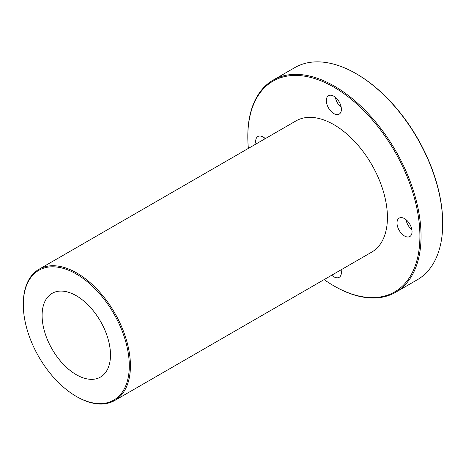 <?xml version="1.0" encoding="UTF-8"?>
<svg xmlns="http://www.w3.org/2000/svg" width="466" height="466" viewBox="0 0 466 466"><rect width="100%" height="100%" fill="white"/><g stroke="black" fill="none" stroke-linecap="round" stroke-linejoin="round"><path stroke-width="0.7" d="M129.292 365.81A74.944 43.268 60 0 1 76.296 396.403A74.944 43.268 60 0 1 23.3 304.618A74.944 43.268 60 0 1 76.296 274.02A74.944 43.268 60 0 1 129.292 365.81M76.296 396.403L76.867 396.735A75.754 43.734 -120 0 0 114.741 400.486A75.754 43.734 -120 0 0 130.428 365.81A75.754 43.734 -120 0 0 97.365 289.572A75.754 43.734 -120 0 0 38.987 269.278A75.754 43.734 -120 0 0 23.3 303.96L23.3 304.618M114.741 400.486L371.734 252.112A75.754 43.734 -120 0 0 371.74 164.638A75.754 43.734 -120 0 0 295.986 120.904L38.987 269.278M42.103 315.47A48.353 27.919 -120 0 0 63.213 364.132A48.353 27.919 -120 0 0 100.47 377.087A48.353 27.919 -120 0 0 100.47 321.255A48.353 27.919 -120 0 0 52.116 293.335A48.353 27.919 -120 0 0 42.103 315.47M273.187 80.1L294.838 67.593A122.494 70.721 60 0 1 356.088 73.663A122.494 70.721 60 0 1 442.7 223.686A122.494 70.721 60 0 1 417.332 279.757L395.675 292.264A122.494 70.721 -120 0 0 421.048 236.186A122.494 70.721 -120 0 0 367.575 112.912A122.494 70.721 -120 0 0 273.187 80.1A122.494 70.721 -120 0 0 247.813 136.171L247.813 136.829A121.684 70.255 60 0 1 333.86 87.154A121.684 70.255 60 0 1 419.907 236.186A121.684 70.255 60 0 1 333.86 285.862A121.684 70.255 60 0 1 324.12 279.6M442.7 223.686L442.7 223.028A121.684 70.255 -120 0 0 356.653 73.989L356.088 73.663M333.86 285.862L334.431 286.194A122.494 70.721 -120 0 0 395.675 292.264M248.366 148.398A121.684 70.255 60 0 1 247.813 136.829M404.523 235.988A10.636 6.14 60 0 1 397.574 226.616A10.636 6.14 60 0 1 399.205 218.088A10.636 6.14 60 0 1 409.841 224.233A10.636 6.14 60 0 1 409.841 236.518A10.636 6.14 60 0 1 404.523 235.988M333.86 113.605A10.636 6.14 60 0 1 326.911 104.227A10.636 6.14 60 0 1 328.542 95.705A10.636 6.14 60 0 1 339.178 101.844A10.636 6.14 60 0 1 339.178 114.129A10.636 6.14 60 0 1 333.86 113.605M255.985 144A10.636 6.14 60 0 1 257.884 136.503A10.636 6.14 60 0 1 265.323 138.606M341.077 269.814A10.636 6.14 60 0 1 339.178 277.311A10.636 6.14 60 0 1 333.86 276.787A10.636 6.14 60 0 1 331.74 275.202M341.228 270.595A10.636 6.14 60 0 1 340.629 270.07M264.874 138.868A10.636 6.14 60 0 1 264.723 138.087M341.228 107.413A10.636 6.14 60 0 1 335.386 97.289M411.886 229.796A10.636 6.14 60 0 1 406.043 219.678"/></g></svg>
